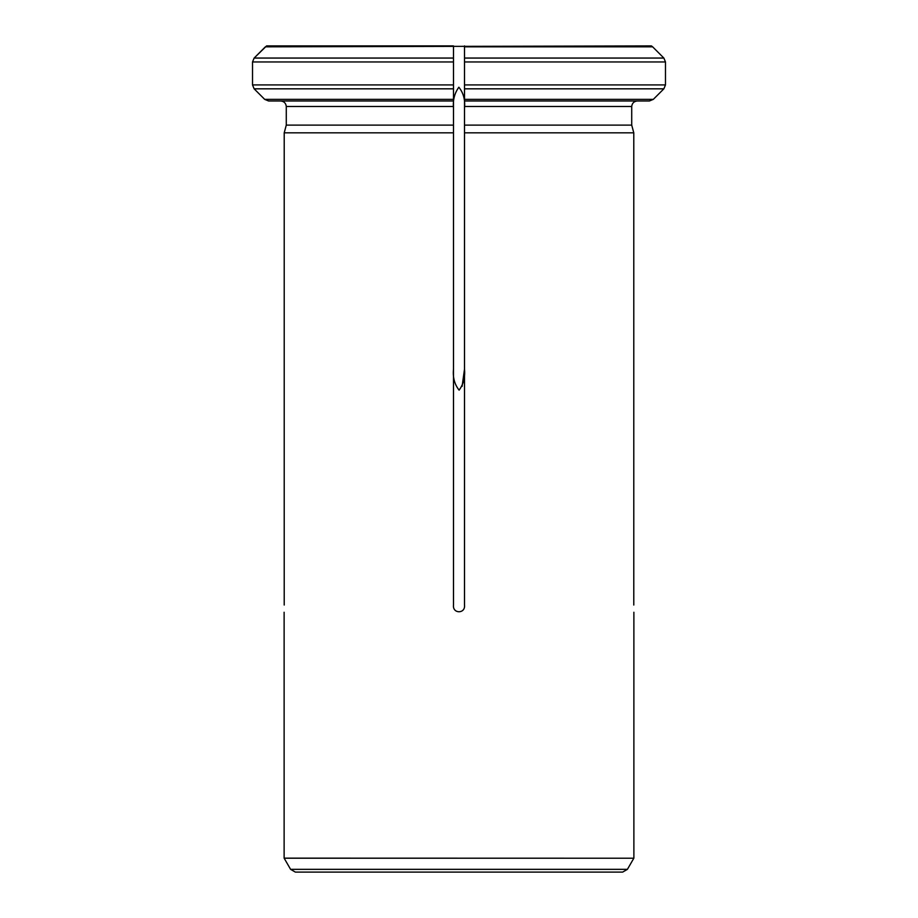 <?xml version="1.0" encoding="UTF-8"?>
<svg xmlns="http://www.w3.org/2000/svg" width="918" height="918" viewBox="0 0 918 918"><rect width="100%" height="100%" fill="white"/><g stroke="black" fill="none" stroke-linecap="round" stroke-linejoin="round"><path stroke-width="1.38" d="M464.508 108.221C465.346 99.947 463.452 92.936 458.851 87.221C454.513 93.223 452.735 100.223 453.492 108.221L453.492 100.98L268.584 100.98L264.682 99.362L254.137 88.828L252.519 84.926L252.519 61.954L453.492 61.954L453.492 45.9L266.599 45.9L254.137 58.052L265.371 46.829L651.401 45.9L652.629 46.829L464.508 46.829L464.508 45.9L464.508 61.954L464.508 46.829M268.584 100.98L280.759 100.98C284.052 101.359 285.888 103.195 286.278 106.488L453.492 106.488L453.492 125.123L286.278 125.123L284.213 132.835L284.213 605.042C284.121 613.993 284.121 613.993 284.213 605.042C284.121 613.993 284.121 613.993 284.213 605.042M453.492 125.123L453.492 132.835L284.213 132.835L286.278 125.123L286.278 106.488C285.888 103.195 284.052 101.359 280.759 100.98M649.416 100.98L637.241 100.98C633.948 101.359 632.112 103.195 631.722 106.488L464.508 106.488L464.508 84.926L464.508 100.98L649.416 100.98L653.318 99.362L663.863 88.828L665.481 84.926L464.508 84.926L464.508 61.954L665.481 61.954L663.863 58.052L652.629 46.829L663.863 58.052L464.508 58.052M453.492 46.829L453.492 100.98L453.492 84.926L252.519 84.926M453.492 108.221L453.492 605.042C452.413 613.993 465.598 613.981 464.508 605.042L464.508 125.123L464.508 132.835L633.787 132.835L633.787 605.042C633.879 613.993 633.879 613.993 633.787 605.042M453.492 369.139C452.666 377.39 454.548 384.401 459.115 390.15C463.487 384.172 465.277 377.16 464.508 369.139L462.098 386.421M464.508 106.488L464.508 125.123L631.722 125.123L633.787 132.835L631.722 125.123L631.722 106.488C632.112 103.195 633.948 101.359 637.241 100.98M453.492 99.362L264.682 99.362L254.137 88.828L453.492 88.828M252.519 61.954L254.137 58.052L453.492 58.052M665.481 61.954L665.481 84.926M464.508 99.362L653.318 99.362L663.863 88.828L464.508 88.828M290.593 869.346L295.355 872.1L622.645 872.1L627.407 869.346L633.833 858.227L284.167 858.227L290.593 869.346L627.407 869.346M284.121 612.249L284.121 858.146L633.833 858.227M633.879 612.249L633.879 858.146"/></g></svg>
